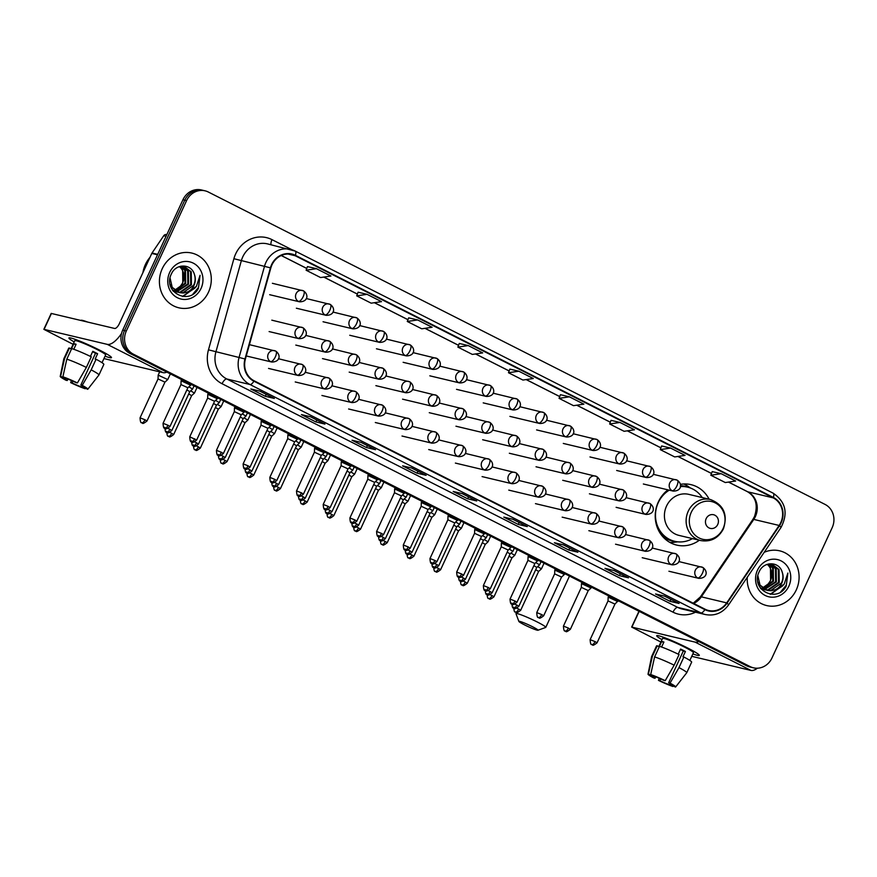 <?xml version="1.0" encoding="UTF-8"?>
<svg xmlns="http://www.w3.org/2000/svg" width="877" height="877" viewBox="0 0 877 877"><rect width="100%" height="100%" fill="white"/><g stroke="black" fill="none" stroke-linecap="round" stroke-linejoin="round"><path stroke-width="1.32" d="M667.956 489.848A31.057 28.502 103.4 0 0 658.331 501.94A31.057 28.502 103.4 0 0 676.671 545.088A31.057 28.502 103.4 0 0 699.331 540.243M709.098 499.199A31.057 28.502 103.4 0 0 691.065 484.663A31.057 28.502 103.4 0 0 680.366 484.356M205.097 190.835L201.469 189.969A17.584 16.137 103.4 0 0 182.942 199.748L122.703 330.125A17.584 16.137 103.4 0 0 129.807 353.354L746.524 665.742A17.584 16.137 103.4 0 0 749.802 666.948L751.611 667.375A17.584 16.137 103.4 0 1 748.333 666.18A17.584 16.137 103.4 0 0 751.611 667.375L753.42 667.814A17.584 16.137 103.4 0 0 771.946 658.024L832.185 527.647A17.584 16.137 103.4 0 0 825.082 504.428L208.364 192.041A17.584 16.137 103.4 0 0 205.097 190.835A17.584 16.137 103.4 0 0 186.571 200.614L126.321 330.991A17.584 16.137 103.4 0 0 133.436 354.209L750.142 666.608A17.584 16.137 103.4 0 0 753.42 667.814M126.321 330.991L124.512 330.563A17.584 16.137 103.4 0 0 131.616 353.782L748.333 666.18L131.616 353.782A17.584 16.137 103.4 0 1 124.512 330.563L184.751 200.186L124.512 330.563L122.703 330.125M203.278 190.408A17.584 16.137 103.4 0 0 184.751 200.186A17.584 16.137 103.4 0 1 203.278 190.408M162.223 268.735A28.13 25.817 103.4 0 0 178.842 307.805A28.13 25.817 103.4 0 0 208.485 292.162A28.13 25.817 103.4 0 0 191.866 253.08A28.13 25.817 103.4 0 0 162.223 268.735A28.13 25.817 103.4 0 0 178.842 307.805A28.13 25.817 103.4 0 0 208.485 292.162A28.13 25.817 103.4 0 0 191.866 253.08A28.13 25.817 103.4 0 0 162.223 268.735M747.281 577.274A28.13 25.817 103.4 0 0 766.641 605.558A28.13 25.817 103.4 0 0 796.283 589.914A28.13 25.817 103.4 0 0 779.675 550.833A28.13 25.817 103.4 0 0 764.185 552.313A28.13 25.817 103.4 0 1 779.675 550.833L779.675 550.833A28.13 25.817 103.4 0 1 796.283 589.914A28.13 25.817 103.4 0 1 766.641 605.558A28.13 25.817 103.4 0 1 747.281 577.274M271.947 264.898A18.746 17.211 -76.6 0 1 291.712 254.473A18.746 17.211 -76.6 0 1 295.209 255.755L773.152 497.851A18.746 17.211 -76.6 0 1 779.149 525.455L726.693 602.883A18.746 17.211 -76.6 0 1 708.528 610.48A18.746 17.211 -76.6 0 1 705.042 609.197L254.1 380.782A18.746 17.211 -76.6 0 1 245.396 359.077L270.829 267.967A18.746 17.211 -76.6 0 1 271.947 264.898M271.563 264.701A19.217 17.639 103.4 0 0 270.412 267.847L244.979 358.956A19.217 17.639 103.4 0 0 253.902 381.21L704.845 609.625A19.217 17.639 103.4 0 0 727.044 603.146L779.489 525.718A19.217 17.639 103.4 0 0 773.35 497.434L295.396 255.328A19.217 17.639 103.4 0 0 271.563 264.701M721.19 473.712L710.83 475.235L725.29 482.547L735.639 481.034L721.19 473.712L712.212 471.596M661.631 445.954L670.598 448.081L660.238 449.605L661.631 445.954M620.006 422.462L609.658 423.975L624.106 431.298L634.455 429.785L620.006 422.462L611.028 420.346M560.447 394.694L569.414 396.832L559.066 398.355L560.447 394.694M316.465 268.702L306.117 270.226L320.565 277.549L330.925 276.025L316.465 268.702L307.498 266.586M358.09 292.194L367.057 294.332L356.709 295.845L358.09 292.194M417.649 319.952L407.29 321.475L421.749 328.798L432.098 327.274L417.649 319.952L408.671 317.836M459.274 343.444L468.241 345.582L457.882 347.106L459.274 343.444M518.822 371.212L508.474 372.725L522.922 380.048L533.282 378.524L518.822 371.212L509.855 369.096M577.888 552.214L568.833 550.054L554.385 542.731L563.44 544.891L577.888 552.214A4.692 1.82 -63.1 0 1 577.735 552.148L563.352 544.869M628.48 577.833L619.425 575.674L604.966 568.362L614.021 570.51L628.48 577.833A4.692 1.82 -63.1 0 1 628.316 577.779L613.944 570.488M679.072 603.464L670.017 601.304L655.558 593.981L664.613 596.141L679.072 603.464A4.692 1.82 -63.1 0 1 678.908 603.398L664.536 596.119M426.123 475.334L417.068 473.174L402.609 465.851L411.664 468.011L426.123 475.334A4.692 1.82 -63.1 0 1 425.959 475.268L411.587 467.989M375.531 449.704L366.476 447.544L352.017 440.232L361.072 442.381L375.531 449.704A4.692 1.82 -63.1 0 1 375.367 449.649L360.995 442.359M324.939 424.084L315.884 421.925L301.436 414.602L310.491 416.761L324.939 424.084A4.692 1.82 -63.1 0 1 324.786 424.019L310.403 416.739M274.348 398.454L265.292 396.294L250.844 388.971L259.899 391.131L274.348 398.454A4.692 1.82 -63.1 0 1 274.194 398.399L259.811 391.109M527.296 526.584L518.241 524.424L503.793 517.101L512.848 519.261L527.296 526.584A4.692 1.82 -63.1 0 1 527.143 526.529L512.76 519.239M476.715 500.953L467.66 498.805L453.201 491.482L462.256 493.63L476.715 500.953A4.692 1.82 -63.1 0 1 476.551 500.899L462.168 493.619M660.238 449.605L674.698 456.928L685.047 455.404L670.598 448.081M457.882 347.106L472.341 354.418L482.69 352.905L468.241 345.582M356.709 295.845L371.157 303.168L381.517 301.655L367.057 294.332M559.066 398.355L573.514 405.678L583.874 404.154L569.414 396.832M467.66 498.805L468.559 496.853M518.241 524.424L519.151 522.473M265.292 396.294L266.202 394.343M315.884 421.925L316.783 419.973M366.476 447.544L367.375 445.593M417.068 473.174L417.967 471.223M670.017 601.304L670.916 599.353M619.425 575.674L620.324 573.722M568.833 550.054L569.732 548.103M508.474 372.725L509.866 369.074M407.29 321.475L408.682 317.825M306.117 270.226L307.498 266.564M609.658 423.975L611.039 420.324M710.83 475.235L712.223 471.574M150 257.323A29.303 26.891 103.4 0 0 145.418 264.47A29.303 26.891 103.4 0 0 142.907 272.67M181.451 266.345L185.507 270.434L185.672 283.446L175.608 290.879M175.214 290.923L174.063 290.989M173.679 290.989L173.087 290.967M181.057 266.378L184.784 270.259L184.959 283.271L175.279 290.638M174.885 290.704L173.723 290.813M182.964 266.378L188.38 271.114L188.555 284.126L176.935 291.679M176.562 291.679L175.433 291.602M175.071 291.559L173.229 291.142M182.591 266.345L187.656 270.938L187.831 283.962L176.595 291.493M176.222 291.504L175.093 291.471M174.72 291.438L173.624 291.263M173.262 291.186L173.975 291.35M178.875 266.805L184.422 266.608L191.252 271.804L191.427 284.817L180.706 292.315L178.316 292.293M177.943 292.238L172.32 289.892M184.06 266.531L190.539 271.629L190.704 284.641L179.993 292.151L177.965 292.151M177.593 292.118L176.496 291.942M176.858 292.041L172.714 290.473M194.409 274.468C191.515 263.44 175.937 263.319 171.453 273.832C162.015 291.789 189.333 306.139 198.41 288.358L200.066 275.312L196.371 286.428L187.875 291.833A13.243 12.157 103.4 0 0 193.981 285.42A13.243 12.157 103.4 0 0 194.409 274.468C195.582 278.173 195.308 281.791 193.587 285.332L182.865 292.83L179.368 292.633M187.875 291.833L183.589 293.006L179.73 292.721L172.221 287.371L170.061 278.009M179.73 292.721L171.497 287.196L170.072 284.312M179.873 266.553L182.624 269.743L182.8 282.767L180.388 286.187L174.731 290.21M180.388 286.187A13.243 12.157 103.4 0 0 182.657 282.734A13.243 12.157 103.4 0 0 180.278 267.397L179.478 266.641M181.046 266.159L183.71 266.444M169.645 272.495A19.108 17.529 103.4 0 0 177.373 297.72A19.108 17.529 103.4 0 0 201.063 288.401A19.108 17.529 103.4 0 0 193.335 263.166A19.108 17.529 103.4 0 0 169.645 272.495M200.066 275.312L198.509 287.393L192.951 294.047M194.858 288.127L182.394 296.459M195.867 287.053L182.898 296.525M74.194 341.92A23.438 1.995 24.8 0 1 69.283 337.809A23.438 1.995 24.8 0 1 99.254 349.956A23.438 1.995 24.8 0 1 111.368 357.257A23.438 1.995 24.8 0 1 105.054 356.183A23.438 1.995 24.8 0 0 111.478 357.63A23.438 1.995 24.8 0 0 99.254 349.956A23.438 1.995 24.8 0 0 68.921 337.974A23.438 1.995 24.8 0 0 74.194 341.92M121.508 333.512A23.438 9.088 116.9 0 1 107.268 344.365L43.85 329.313L73.098 344.31M166.86 372.122A23.438 9.088 116.9 0 1 163.155 372.67L103.946 358.572M43.85 329.313L51.195 313.418L114.613 328.458A5.865 2.269 -63.1 0 0 119.327 323.701L151.787 253.442A2.927 2.686 -76.6 0 1 152.039 253.004L163.725 235.749A2.927 2.686 -76.6 0 1 166.564 234.554L166.838 234.619M67.913 379.072L67.244 380.519A11.719 0.998 24.8 0 1 63.396 377.866A11.719 0.998 24.8 0 1 63.572 377.79L63.802 377.296M66.805 359.186L62.881 376.825L65.841 378.327A11.719 0.998 24.8 0 1 76.014 382.602L77.406 382.942L86.363 367.419L91.263 356.818A19.338 1.644 24.8 0 0 71.695 348.586L66.805 359.186A19.338 1.644 24.8 0 1 86.363 367.419M90.43 356.413L92.787 351.304A16.992 1.447 24.8 0 1 95.297 352.543A16.992 1.447 24.8 0 1 97.61 353.738L95.154 359.044L96.075 359.263L91.175 369.864L82.23 385.376L80.837 385.047L95.527 353.245A11.719 0.998 -155.2 0 0 93.258 352.061A11.719 0.998 -155.2 0 0 92.589 351.721M71.004 348.849L74.775 340.671A16.992 1.447 24.8 0 1 96.766 349.364A16.992 1.447 24.8 0 1 105.624 354.933L102.039 362.694M96.075 359.263A19.338 1.644 24.8 0 1 103.837 364.393L98.937 374.994A19.338 1.644 24.8 0 1 98.926 375.016L87.853 389.191A15.238 1.305 24.8 0 1 87.459 389.278L84.62 387.513M91.175 369.864A19.338 1.644 24.8 0 1 98.937 374.994M62.881 376.825A15.238 1.305 24.8 0 1 77.406 382.942M82.23 385.376A15.238 1.305 24.8 0 1 87.853 389.191M82.745 386.132L82.241 387.239L85.529 388.303M85.201 388.741A15.238 1.305 24.8 0 1 70.675 382.624L72.067 382.953L72.89 381.166M71.421 380.519L70.675 382.624M80.837 385.047A11.719 0.998 24.8 0 1 84.674 387.7A11.719 0.998 24.8 0 1 84.499 387.777M82.241 387.239A11.719 0.998 24.8 0 1 72.067 382.953M80.903 320.434L80.936 320.368A19.919 1.699 24.8 0 1 87.525 322.012M73.789 349.287L76.102 344.277A16.992 1.447 24.8 0 0 73.832 343.74L71.388 349.046L69.436 348.048L64.536 358.649L60.612 376.288L63.572 377.79M67.244 380.519L65.852 380.19A15.238 1.305 24.8 0 1 60.206 376.419L63.824 358.803A19.338 1.644 24.8 0 1 63.835 358.77L68.735 348.169A19.338 1.644 24.8 0 1 69.436 348.048M63.835 358.77A19.338 1.644 24.8 0 1 64.536 358.649M73.832 343.74L75.871 344.771M95.527 353.245L97.61 353.738M524.369 624.797A10.546 0.899 -155.2 0 0 537.952 630.245A10.546 0.899 -155.2 0 0 532.514 626.737A10.546 0.899 -155.2 0 0 518.866 621.431A10.546 0.899 -155.2 0 0 524.369 624.797M518.866 621.431L516.005 613.725A16.411 1.403 24.8 0 1 515.994 613.593A16.411 1.403 24.8 0 1 537.228 621.979A16.411 1.403 24.8 0 1 545.79 627.351A16.411 1.403 24.8 0 1 545.68 627.439L537.952 630.245M717.726 524.49A7.027 6.457 103.4 0 0 714.876 515.205A7.027 6.457 103.4 0 0 706.16 518.636A7.027 6.457 103.4 0 0 709 527.921A7.027 6.457 103.4 0 0 717.726 524.49M710.458 499.528L688.752 494.354A21.092 19.36 103.4 0 0 666.52 506.095A21.092 19.36 103.4 0 0 678.984 535.398L700.679 540.561C710.743 542.205 718.318 538.303 723.415 528.853C727.987 514.525 723.668 504.757 710.458 499.528A21.092 19.36 103.4 0 0 688.226 511.258A21.092 19.36 103.4 0 0 700.679 540.561M702.247 497.566A27.834 25.543 103.4 0 0 687.601 487.152A27.834 25.543 103.4 0 0 680.344 486.582M669.283 490.166A27.834 25.543 103.4 0 0 658.265 502.642A27.834 25.543 103.4 0 0 674.709 541.306A27.834 25.543 103.4 0 0 692.479 538.61M687.601 487.152L686.691 486.943A27.834 25.543 103.4 0 0 680.388 486.318M668.384 489.947A27.834 25.543 103.4 0 0 665.303 492.118M657.037 526.836A27.834 25.543 103.4 0 0 673.799 541.087L674.709 541.306M677.735 541.822L674.819 542.227A30.476 27.965 -76.6 0 1 669.896 542.435M683.808 483.983A30.476 27.965 -76.6 0 1 688.116 486.384L690.528 488.061M170.368 373.898L167.748 379.555L158.167 375.148L159.691 371.848M167.737 379.566L164.942 382.131L158.035 378.941L158.167 375.148M166.751 431.352C167.189 438.829 168.801 435.266 168.483 436.34A3.804 1.48 116.9 0 0 168.614 436.395A3.804 1.48 -63.1 0 0 171.684 433.304L173.668 434.543L191.635 395.648L194.442 393.082L190.649 390.835M191.635 395.648L188.719 393.937M223.745 400.932L221.136 406.599L217.343 404.363M193.444 444.869C193.883 452.357 195.494 448.783 195.176 449.868A3.804 1.48 116.9 0 0 195.308 449.912A3.804 1.48 -63.1 0 0 198.366 446.821L200.362 448.07L218.329 409.164L215.413 407.465M250.438 414.459L247.829 420.116L244.036 417.88M247.818 420.138L245.023 422.692L242.107 420.982M246.832 471.914C247.259 479.401 248.871 475.827 248.564 476.913A3.804 1.48 116.9 0 0 248.695 476.956A3.804 1.48 -63.1 0 0 251.754 473.865L253.738 475.104L271.717 436.209L274.512 433.644L270.73 431.407M271.717 436.209L268.8 434.499M303.826 441.504L301.206 447.16L297.424 444.924M273.514 485.43C273.953 492.918 275.564 489.344 275.257 490.429A3.804 1.48 116.9 0 0 275.389 490.473A3.804 1.48 -63.1 0 0 278.447 487.382L280.432 488.632L298.41 449.726L295.494 448.026M330.519 455.02L327.899 460.677L324.117 458.441M327.888 460.699L325.104 463.253L322.188 461.543M326.902 512.475C327.34 519.962 328.952 516.389 328.645 517.474A3.804 1.48 116.9 0 0 328.765 517.518A3.804 1.48 -63.1 0 0 331.835 514.426L333.819 515.665L351.798 476.77L354.593 474.205L350.8 471.969M351.798 476.77L348.882 475.06M383.907 482.065L381.287 487.722L377.494 485.485M353.595 525.992C354.034 533.479 355.645 529.905 355.328 530.991A3.804 1.48 116.9 0 0 355.459 531.034A3.804 1.48 -63.1 0 0 358.529 527.943L360.513 529.193L378.48 490.287L375.564 488.588M410.589 495.582L407.98 501.249L404.187 499.002M380.289 539.519C380.728 546.996 382.339 543.433 382.021 544.507A3.804 1.48 116.9 0 0 382.153 544.562A3.804 1.48 -63.1 0 0 385.211 541.46L387.206 542.71L405.174 503.815L402.258 502.104M406.983 553.036C407.41 560.524 409.033 556.95 408.715 558.035A3.804 1.48 116.9 0 0 408.846 558.079A3.804 1.48 -63.1 0 0 411.905 554.988L413.889 556.237L431.868 517.331L434.674 514.766L430.881 512.53M431.868 517.331L428.952 515.632M463.977 522.626L461.357 528.283L457.575 526.047M433.676 566.553C434.104 574.04 435.716 570.467 435.409 571.552A3.804 1.48 116.9 0 0 435.54 571.596A3.804 1.48 -63.1 0 0 438.599 568.504L440.583 569.754L458.561 530.848L455.645 529.149M490.671 536.143L488.05 541.811L484.268 539.563M460.359 580.081C460.798 587.557 462.409 583.994 462.102 585.069A3.804 1.48 116.9 0 0 462.234 585.123A3.804 1.48 -63.1 0 0 465.292 582.032L467.277 583.271L485.255 544.376L482.339 542.666M487.053 593.597C487.491 601.085 489.103 597.511 488.796 598.596A3.804 1.48 116.9 0 0 488.917 598.64A3.804 1.48 -63.1 0 0 491.986 595.549L493.97 596.798L511.949 557.893L514.744 555.327L510.962 553.091M511.949 557.893L509.033 556.193M544.058 563.187L541.438 568.844L537.645 566.608M513.747 607.125C514.185 614.602 515.797 611.028 515.49 612.113A3.804 1.48 116.9 0 0 515.61 612.168A3.804 1.48 -63.1 0 0 518.68 609.066L520.664 610.315L538.642 571.409L535.726 569.71M194.058 385.891L192.589 389.059L188.873 386.845M189.783 391.635L186.878 389.914M216.487 405.152L219.283 402.576L215.567 400.372M216.476 405.152L213.571 403.442M243.17 418.669L245.977 416.093L242.26 413.889M218.285 454.374C218.724 461.85 220.335 458.287 220.028 459.362A3.804 1.48 116.9 0 0 220.16 459.416A3.804 1.48 -63.1 0 0 223.218 456.314L225.203 457.564L243.181 418.658L240.265 416.959M244.979 467.89C245.417 475.378 247.029 471.804 246.722 472.889A3.804 1.48 116.9 0 0 246.843 472.933A3.804 1.48 -63.1 0 0 249.912 469.842L251.896 471.081L269.864 432.197L272.67 429.62L268.943 427.417M269.875 432.186L266.959 430.475M271.673 481.407C272.111 488.895 273.723 485.321 273.405 486.406A3.804 1.48 116.9 0 0 273.536 486.45A3.804 1.48 -63.1 0 0 276.606 483.359L278.59 484.608L296.558 445.713L299.364 443.137L295.637 440.934M296.569 445.702L293.642 444.003M298.366 494.935C298.805 502.411 300.416 498.849 300.098 499.923A3.804 1.48 116.9 0 0 300.23 499.978A3.804 1.48 -63.1 0 0 303.299 496.875L305.284 498.125L323.251 459.23L326.058 456.665L322.33 454.45M323.251 459.23L320.335 457.52M325.06 508.452C325.499 515.939 327.11 512.365 326.792 513.451A3.804 1.48 116.9 0 0 326.924 513.494A3.804 1.48 -63.1 0 0 329.982 510.403L331.977 511.653L349.945 472.747L352.751 470.182L349.024 467.978M349.945 472.747L347.029 471.048M380.903 480.541L379.434 483.698L375.718 481.495M379.434 483.709L376.639 486.275L373.723 484.564M378.447 535.496C378.875 542.973 380.486 539.41 380.18 540.484A3.804 1.48 116.9 0 0 380.311 540.539A3.804 1.48 -63.1 0 0 383.37 537.448L385.354 538.686L403.332 499.791L406.128 497.226L402.411 495.012M403.332 499.791L400.416 498.081M434.279 507.586L432.821 510.743L429.105 508.539M405.13 549.013C405.569 556.5 407.18 552.927 406.873 554.012A3.804 1.48 116.9 0 0 407.005 554.056A3.804 1.48 -63.1 0 0 410.063 550.964L412.047 552.214L430.026 513.308L427.11 511.609M460.973 521.102L459.515 524.26L455.788 522.056M459.504 524.282L456.709 526.836L453.804 525.126M458.518 576.057C458.956 583.545 460.568 579.971 460.25 581.056A3.804 1.48 116.9 0 0 460.381 581.1A3.804 1.48 -63.1 0 0 463.451 578.009L465.435 579.248L483.413 540.353L486.209 537.787L482.482 535.573M483.413 540.353L480.486 538.642M514.361 548.147L512.902 551.304L509.175 549.101M485.211 589.574C485.65 597.062 487.261 593.488 486.943 594.573A3.804 1.48 116.9 0 0 487.075 594.617A3.804 1.48 -63.1 0 0 490.144 591.526L492.129 592.775L510.096 553.869L507.18 552.17M541.054 561.664L539.596 564.821L535.869 562.617M539.585 564.843L536.79 567.397L533.874 565.687M187.864 387.766L190.671 385.189L181.1 380.782L181.638 379.609M167.989 425.257L163.056 423.306C163.495 430.793 165.106 427.22 164.799 428.305A3.804 1.48 116.9 0 0 164.931 428.349A3.804 1.48 -63.1 0 0 167.989 425.257L169.974 426.496L187.875 387.755L180.958 384.575L181.1 380.782M217.353 398.728L207.794 394.288L207.652 398.092L214.569 401.282L217.353 398.728M214.558 401.293L196.667 440.024L189.75 436.823C190.188 444.31 191.8 440.736 191.493 441.822A3.804 1.48 116.9 0 0 191.614 441.865A3.804 1.48 -63.1 0 0 194.683 438.774M241.252 414.81L244.058 412.234L234.477 407.827L235.025 406.643M221.377 452.291L216.444 450.35C216.882 457.827 218.494 454.264 218.176 455.338A3.804 1.48 116.9 0 0 218.307 455.393A3.804 1.48 -63.1 0 0 221.377 452.291L223.361 453.541L241.263 414.799L234.345 411.62M248.07 465.819L243.137 463.867C243.576 471.355 245.187 467.781 244.869 468.866A3.804 1.48 116.9 0 0 245.001 468.91A3.804 1.48 -63.1 0 0 248.07 465.819L250.055 467.068L267.945 428.327L270.752 425.751L261.171 421.344L261.719 420.171M267.956 428.316L261.039 425.137L261.171 421.344M297.435 439.289L287.864 434.849L287.722 438.653L294.639 441.855L297.435 439.289M301.447 492.852L296.525 490.912C296.952 498.388 298.564 494.825 298.257 495.9A3.804 1.48 116.9 0 0 298.388 495.954A3.804 1.48 -63.1 0 0 301.447 492.852L303.431 494.102L321.333 455.36L324.139 452.795L314.558 448.388L315.095 447.204M321.333 455.36L314.415 452.181M328.141 506.38L323.207 504.428C323.646 511.916 325.257 508.342 324.95 509.427A3.804 1.48 116.9 0 0 325.082 509.471A3.804 1.48 -63.1 0 0 328.141 506.38L330.125 507.63L348.026 468.888L350.833 466.323L341.252 461.905L341.789 460.732M348.026 468.888L341.109 465.698L341.252 461.905M377.516 479.851L367.945 475.411L367.803 479.215L374.72 482.405L377.899 479.017M404.593 492.545L404.209 493.356L394.639 488.949L395.176 487.776M381.528 533.424L376.595 531.473C377.033 538.96 378.645 535.387 378.338 536.472A3.804 1.48 116.9 0 0 378.458 536.516A3.804 1.48 -63.1 0 0 381.528 533.424L383.512 534.663L401.414 495.922L394.497 492.742M431.287 506.062L430.903 506.884L421.322 502.466L421.87 501.293M428.097 509.46L421.19 506.259L421.322 502.466M457.586 520.412L448.015 515.994L447.884 519.787L454.801 522.966L457.969 519.579M484.663 533.106L484.29 533.918L474.709 529.511L475.246 528.338M461.598 573.986L456.676 572.034C457.103 579.522 458.726 575.948 458.408 577.033A3.804 1.48 116.9 0 0 458.539 577.077A3.804 1.48 -63.1 0 0 461.598 573.986L463.593 575.224L481.495 536.483L474.567 533.304M511.357 546.623L510.984 547.445L501.403 543.038L501.94 541.854M508.178 550.022L501.26 546.82L501.403 543.038M537.667 560.973L528.097 556.533L527.954 560.348L534.871 563.527L538.05 560.14M564.744 573.668L564.36 574.479L554.79 570.072L555.327 568.899M541.679 614.547L536.746 612.595C537.184 620.083 538.796 616.509 538.489 617.594A3.804 1.48 116.9 0 0 538.61 617.638A3.804 1.48 -63.1 0 0 541.679 614.547L543.663 615.797L561.565 577.044L554.648 573.865M591.438 587.184L591.054 588.007L581.484 583.6L582.021 582.416M588.248 590.583L581.341 587.382L581.484 583.6M617.737 601.534L608.167 597.116L608.035 600.909L614.952 604.089L618.132 600.712M662.003 639.673A23.438 1.995 24.8 0 1 657.092 635.562A23.438 1.995 24.8 0 1 687.064 647.708A23.438 1.995 24.8 0 1 699.177 655.009A23.438 1.995 24.8 0 1 692.852 653.924A23.438 1.995 24.8 0 0 699.287 655.382A23.438 1.995 24.8 0 0 687.064 647.708A23.438 1.995 24.8 0 0 656.73 635.715A23.438 1.995 24.8 0 0 662.003 639.673M698.783 641.558A23.438 9.088 116.9 0 1 695.066 642.107L631.659 627.066L660.896 642.063M757.432 668.197A23.438 9.088 116.9 0 1 750.953 670.423L691.745 656.325M655.722 676.825L655.053 678.272A11.719 0.998 24.8 0 1 651.205 675.619A11.719 0.998 24.8 0 1 651.381 675.531L651.611 675.038M654.604 656.939L650.679 674.577L653.65 676.079A11.719 0.998 24.8 0 1 663.823 680.355L665.215 680.684L674.161 665.172L679.061 654.571A19.338 1.644 24.8 0 0 659.504 646.338L654.604 656.939A19.338 1.644 24.8 0 1 674.161 665.172M678.228 654.165L680.596 649.046A16.992 1.447 24.8 0 1 683.106 650.296A16.992 1.447 24.8 0 1 685.408 651.49L682.964 656.796L683.885 657.005L678.984 667.605L670.028 683.128L668.636 682.799L683.326 650.997A11.719 0.998 -155.2 0 0 681.067 649.813A11.719 0.998 -155.2 0 0 680.399 649.473M658.802 646.59L662.584 638.423A16.992 1.447 24.8 0 1 684.575 647.116A16.992 1.447 24.8 0 1 693.433 652.674L689.848 660.447M683.885 657.005A19.338 1.644 24.8 0 1 691.646 662.146L686.746 672.747A19.338 1.644 24.8 0 1 686.724 672.769A19.338 1.644 24.8 0 0 678.984 667.605M650.679 674.577A15.238 1.305 24.8 0 1 665.215 680.684M670.028 683.128A15.238 1.305 24.8 0 1 675.663 686.943A15.238 1.305 24.8 0 1 675.268 687.031L672.429 685.266M670.554 683.885L670.039 684.992L673.339 686.055M673.01 686.494A15.238 1.305 24.8 0 1 658.474 680.377L659.866 680.705L660.699 678.908M659.219 678.261L658.474 680.377M668.636 682.799A11.719 0.998 24.8 0 1 672.484 685.441A11.719 0.998 24.8 0 1 672.308 685.529M670.039 684.992A11.719 0.998 24.8 0 1 659.866 680.705M661.598 647.029L663.911 642.03A16.992 1.447 24.8 0 0 661.642 641.493L659.197 646.788L657.235 645.801L652.345 656.402L648.421 674.029L651.381 675.531M655.053 678.272L653.661 677.932A15.238 1.305 24.8 0 1 648.004 674.161L651.622 656.555A19.338 1.644 24.8 0 1 651.633 656.522L656.533 645.921A19.338 1.644 24.8 0 1 657.235 645.801M651.633 656.522A19.338 1.644 24.8 0 1 652.345 656.402M661.642 641.493L663.681 642.523M683.326 650.997L685.408 651.49M769.25 564.097L773.306 568.175L773.481 581.199L763.407 588.62M763.023 588.675L761.861 588.741M761.488 588.741L760.896 588.719M768.866 564.13L772.593 568.011L772.758 581.023L763.089 588.39M762.694 588.456L761.532 588.566M770.773 564.119L776.189 568.866L776.353 581.879L764.744 589.432M764.36 589.432L763.242 589.355M762.869 589.311L761.028 588.895M770.39 564.097L775.465 568.691L775.641 581.714L764.404 589.245M764.02 589.256L762.891 589.223M762.519 589.18L761.422 589.015M761.061 588.927L761.784 589.103M766.673 564.558L772.231 564.36L779.061 569.546L779.236 582.569L768.515 590.068L766.114 590.035M765.753 589.991L760.129 587.645M771.87 564.284L778.337 569.381L778.513 582.394L767.792 589.892L765.774 589.903M765.402 589.87L764.306 589.695M764.656 589.783L760.523 588.226M782.207 572.221C779.313 561.181 763.746 561.072 759.263 571.585C749.813 589.53 777.143 603.891 786.209 586.11L787.875 573.065L784.17 584.181L775.685 589.574A13.243 12.157 103.4 0 0 781.78 583.172A13.243 12.157 103.4 0 0 782.207 572.221C783.38 575.926 783.106 579.544 781.385 583.073L770.675 590.583L767.178 590.374M775.685 589.574L771.387 590.747L767.539 590.473L760.019 585.123L757.871 575.761M767.539 590.473L759.307 584.948L757.881 582.065M767.682 564.295L770.434 567.496L770.609 580.508L768.197 583.939L762.541 587.963M768.197 583.939A13.243 12.157 103.4 0 0 770.466 580.475A13.243 12.157 103.4 0 0 768.077 565.15L767.276 564.393M768.844 563.911L771.508 564.196M757.454 570.236A19.108 17.529 103.4 0 0 765.172 595.472A19.108 17.529 103.4 0 0 788.861 586.154A19.108 17.529 103.4 0 0 781.144 560.918A19.108 17.529 103.4 0 0 757.454 570.236M787.875 573.065L786.318 585.145L780.749 591.8M782.668 585.88L770.192 594.211M783.665 584.806L770.708 594.277M129.807 353.354L133.436 354.209M182.942 199.748L186.571 200.614M746.524 665.742L750.142 666.608M779.149 525.455L753.792 519.414A18.746 17.211 103.4 0 0 755.382 516.586A18.746 17.211 103.4 0 0 747.807 491.822L728.557 482.076M693.608 603.409A18.746 17.211 103.4 0 0 701.348 596.842L753.792 519.414A10.546 1.601 -145.9 0 0 752.828 519.48L754.483 516.553C758.21 505.119 755.864 496.831 747.445 491.69A10.546 4.089 -63.1 0 0 747.807 491.822L773.152 497.851M295.209 255.755L288.018 254.034M704.845 609.625A5.865 2.269 116.9 0 1 700.909 612.924L249.967 384.51A23.438 21.508 -76.6 0 1 239.081 357.367L264.514 266.257A23.438 21.508 -76.6 0 1 265.917 262.431A23.438 21.508 -76.6 0 1 290.627 249.397A23.438 21.508 -76.6 0 1 294.99 250.997A5.865 2.269 116.9 0 1 295.187 251.063A5.865 2.269 116.9 0 1 295.396 255.328M773.35 497.434A5.865 2.269 -63.1 0 0 773.141 493.17L295.187 251.063L267.441 243.872A23.438 21.508 103.4 0 0 242.743 256.906A23.438 21.508 103.4 0 0 241.328 260.743L215.906 351.852A23.438 21.508 103.4 0 0 226.792 378.985L677.724 607.399A23.438 21.508 103.4 0 0 682.087 609.011L705.272 614.525A23.438 21.508 -76.6 0 1 700.909 612.924L677.724 607.399A5.865 2.269 -63.1 0 0 673.01 612.168L222.078 383.742A29.303 26.891 -76.6 0 1 208.474 349.835L233.896 258.715A29.303 26.891 -76.6 0 1 271.991 239.64L292.008 249.77M270.412 267.847L233.896 258.715M222.078 383.742A5.865 2.269 -63.1 0 1 226.792 378.985L249.967 384.51A5.865 2.269 -63.1 0 0 253.902 381.21M727.044 603.146A5.865 0.888 34.1 0 1 728.513 604.977L780.958 527.559C788.357 513.286 785.759 501.83 773.141 493.17A5.865 2.269 -63.1 0 0 772.944 493.093M208.474 349.835L244.979 358.956M779.489 525.718A5.865 0.888 34.1 0 1 780.958 527.559M695.527 612.201A29.303 26.891 -76.6 0 1 673.01 612.168M271.991 239.64A5.865 2.269 -63.1 0 0 271.081 244.738M726.693 602.883L701.348 596.842A10.546 1.601 -145.9 0 0 700.383 596.908L752.828 519.48M711.51 473.437L677.965 456.446M660.918 447.807L627.384 430.815M610.337 422.188L576.792 405.196M559.745 396.557L526.2 379.566M509.153 370.938L475.608 353.946M458.561 345.308L425.016 328.316M407.969 319.677L374.435 302.686M357.388 294.058L323.843 277.066M306.797 268.428L281.276 255.503M163.155 372.67L107.268 344.365M157.509 254.801L151.787 253.442M51.447 313.429L44.102 329.324M152.039 253.004L157.717 254.352M166.06 236.297L163.725 235.749M723.108 528.502A19.382 17.781 103.4 0 0 715.27 502.894A19.382 17.781 103.4 0 0 691.24 512.354A19.382 17.781 103.4 0 0 699.068 537.952A19.382 17.781 103.4 0 0 723.108 528.502M662.036 535.803A28.097 25.784 103.4 0 0 675.761 541.537M688.653 487.426A28.097 25.784 103.4 0 0 680.453 485.672M272.385 283.304L303.563 290.89A5.865 2.269 116.9 0 0 303.354 290.813A5.865 5.383 103.4 0 0 296.097 293.674A5.865 5.383 103.4 0 0 298.465 301.414A5.865 2.269 -63.1 0 0 303.179 296.656A5.865 2.269 116.9 0 0 303.563 290.89C308.945 294.683 307.98 301.82 299.55 301.82A5.865 5.383 103.4 0 1 298.465 301.414M144.99 419.776L140.057 417.825C140.495 425.312 142.107 421.738 141.8 422.824A3.804 1.48 116.9 0 0 141.921 422.867A3.804 1.48 -63.1 0 0 144.99 419.776L146.974 421.026L164.953 382.12M306.248 298.531L330.245 304.407A5.865 2.269 116.9 0 0 330.048 304.341A5.865 5.383 103.4 0 0 322.78 307.202A5.865 5.383 103.4 0 0 325.148 314.942A5.865 2.269 -63.1 0 0 329.862 310.173A5.865 2.269 116.9 0 0 330.245 304.407C335.628 308.2 334.674 315.336 326.244 315.336A5.865 5.383 103.4 0 1 325.148 314.942M171.684 433.304L169.853 432.427M332.942 312.048L356.939 317.934A5.865 2.269 116.9 0 0 356.742 317.858A5.865 5.383 103.4 0 0 349.474 320.719A5.865 5.383 103.4 0 0 351.841 328.458A5.865 2.269 -63.1 0 0 356.555 323.701A5.865 2.269 116.9 0 0 356.939 317.934C362.322 321.716 361.368 328.853 352.938 328.864A5.865 5.383 103.4 0 1 351.841 328.458M198.366 446.821L196.547 445.954M359.636 325.575L383.633 331.451A5.865 2.269 116.9 0 0 383.435 331.385A5.865 5.383 103.4 0 0 376.167 334.236A5.865 5.383 103.4 0 0 378.535 341.986A5.865 2.269 -63.1 0 0 383.249 337.217A5.865 2.269 116.9 0 0 383.633 331.451C389.015 335.244 388.062 342.381 379.631 342.381A5.865 5.383 103.4 0 1 378.535 341.986M220.138 458.397C220.565 465.873 222.188 462.3 221.87 463.385A3.804 1.48 116.9 0 0 222.002 463.44A3.804 1.48 -63.1 0 0 225.06 460.337L223.24 459.471M245.023 422.681L227.055 461.587L225.06 460.337M386.329 339.092L410.326 344.979A5.865 2.269 116.9 0 0 410.129 344.902A5.865 5.383 103.4 0 0 402.861 347.763A5.865 5.383 103.4 0 0 405.229 355.503A5.865 2.269 -63.1 0 0 409.943 350.745A5.865 2.269 116.9 0 0 410.326 344.979C415.709 348.761 414.755 355.898 406.325 355.898A5.865 5.383 103.4 0 1 405.229 355.503M251.754 473.865L249.934 472.988M413.023 352.62L437.02 358.496A5.865 2.269 116.9 0 0 436.823 358.419A5.865 5.383 103.4 0 0 429.555 361.28A5.865 5.383 103.4 0 0 431.922 369.02A5.865 2.269 -63.1 0 0 436.636 364.262A5.865 2.269 116.9 0 0 437.02 358.496C442.403 362.278 441.438 369.414 433.008 369.425A5.865 5.383 103.4 0 1 431.922 369.02M278.447 487.382L276.628 486.516M439.706 366.137L463.714 372.012A5.865 2.269 116.9 0 0 463.516 371.947A5.865 5.383 103.4 0 0 456.248 374.808A5.865 5.383 103.4 0 0 458.616 382.547A5.865 2.269 -63.1 0 0 463.33 377.779A5.865 2.269 116.9 0 0 463.714 372.012C469.096 375.805 468.132 382.942 459.701 382.942A5.865 5.383 103.4 0 1 458.616 382.547M300.208 498.958C300.647 506.435 302.258 502.872 301.951 503.946A3.804 1.48 116.9 0 0 302.072 504.001A3.804 1.48 -63.1 0 0 305.141 500.899L303.31 500.033M325.104 463.242L307.125 502.148L305.141 500.899M466.4 379.653L490.407 385.54A5.865 2.269 116.9 0 0 490.199 385.463A5.865 5.383 103.4 0 0 482.942 388.325A5.865 5.383 103.4 0 0 485.31 396.064A5.865 2.269 -63.1 0 0 490.024 391.306A5.865 2.269 116.9 0 0 490.407 385.54C495.79 389.322 494.825 396.459 486.395 396.459A5.865 5.383 103.4 0 1 485.31 396.064M331.835 514.426L330.004 513.56M493.093 393.181L517.09 399.057A5.865 2.269 116.9 0 0 516.893 398.98A5.865 5.383 103.4 0 0 509.625 401.841A5.865 5.383 103.4 0 0 511.993 409.581A5.865 2.269 -63.1 0 0 516.706 404.823A5.865 2.269 116.9 0 0 517.09 399.057C522.473 402.85 521.519 409.976 513.089 409.987A5.865 5.383 103.4 0 1 511.993 409.581M358.529 527.943L356.698 527.077M519.787 406.698L543.784 412.574A5.865 2.269 116.9 0 0 543.587 412.508A5.865 5.383 103.4 0 0 536.318 415.369A5.865 5.383 103.4 0 0 538.686 423.109A5.865 2.269 -63.1 0 0 543.4 418.34A5.865 2.269 116.9 0 0 543.784 412.574C549.166 416.367 548.213 423.503 539.783 423.503A5.865 5.383 103.4 0 1 538.686 423.109M385.211 541.46L383.392 540.594M546.481 420.215L570.478 426.101A5.865 2.269 116.9 0 0 570.28 426.025A5.865 5.383 103.4 0 0 563.012 428.886A5.865 5.383 103.4 0 0 565.38 436.625A5.865 2.269 -63.1 0 0 570.094 431.868A5.865 2.269 116.9 0 0 570.478 426.101C575.86 429.883 574.906 437.02 566.476 437.031A5.865 5.383 103.4 0 1 565.38 436.625M411.905 554.988L410.085 554.121M573.174 433.742L597.171 439.618A5.865 2.269 116.9 0 0 596.974 439.541A5.865 5.383 103.4 0 0 589.706 442.403A5.865 5.383 103.4 0 0 592.074 450.142A5.865 2.269 -63.1 0 0 596.788 445.384A5.865 2.269 116.9 0 0 597.171 439.618C602.554 443.411 601.6 450.548 593.17 450.548A5.865 5.383 103.4 0 1 592.074 450.142M438.599 568.504L436.779 567.638M599.868 447.259L623.865 453.135A5.865 2.269 116.9 0 0 623.668 453.069A5.865 5.383 103.4 0 0 616.399 455.93A5.865 5.383 103.4 0 0 618.767 463.67A5.865 2.269 -63.1 0 0 623.481 458.901A5.865 2.269 116.9 0 0 623.865 453.135C629.247 456.928 628.283 464.065 619.853 464.065A5.865 5.383 103.4 0 1 618.767 463.67M465.292 582.032L463.473 581.155M626.551 460.776L650.559 466.663A5.865 2.269 116.9 0 0 650.361 466.586A5.865 5.383 103.4 0 0 643.093 469.447A5.865 5.383 103.4 0 0 645.461 477.187A5.865 2.269 -63.1 0 0 650.175 472.429A5.865 2.269 116.9 0 0 650.559 466.663C655.941 470.445 654.976 477.581 646.546 477.592A5.865 5.383 103.4 0 1 645.461 477.187M491.986 595.549L490.155 594.683M653.244 474.304L677.252 480.179A5.865 2.269 116.9 0 0 677.044 480.114A5.865 5.383 103.4 0 0 669.776 482.964A5.865 5.383 103.4 0 0 672.155 490.714A5.865 2.269 -63.1 0 0 676.869 485.946A5.865 2.269 116.9 0 0 677.252 480.179C682.635 483.972 681.67 491.109 673.24 491.109A5.865 5.383 103.4 0 1 672.155 490.714M518.68 609.066L516.849 608.199M164.909 427.329C165.336 434.817 166.959 431.243 166.641 432.328A3.804 1.48 116.9 0 0 166.773 432.372A3.804 1.48 -63.1 0 0 169.831 429.281L168.011 428.404M271.815 320.171L302.993 327.757A5.865 2.269 116.9 0 0 302.795 327.68A5.865 5.383 103.4 0 0 295.527 330.541A5.865 5.383 103.4 0 0 297.895 338.281A5.865 2.269 -63.1 0 0 302.609 333.523A5.865 2.269 116.9 0 0 302.993 327.757C308.375 331.539 307.421 338.675 298.991 338.686A5.865 5.383 103.4 0 1 297.895 338.281M192.589 389.07L189.794 391.624L171.815 430.519L169.831 429.281M191.603 440.846C192.03 448.333 193.642 444.76 193.335 445.845A3.804 1.48 116.9 0 0 193.466 445.889A3.804 1.48 -63.1 0 0 196.525 442.797L194.705 441.931M305.689 335.398L329.686 341.274A5.865 2.269 116.9 0 0 329.489 341.208A5.865 5.383 103.4 0 0 322.221 344.058A5.865 5.383 103.4 0 0 324.589 351.809A5.865 2.269 -63.1 0 0 329.303 347.04A5.865 2.269 116.9 0 0 329.686 341.274C335.069 345.067 334.115 352.203 325.685 352.203A5.865 5.383 103.4 0 1 324.589 351.809M216.487 405.141L198.509 444.047L196.525 442.797M223.218 456.314L221.388 455.448M332.383 348.914L356.38 354.801A5.865 2.269 116.9 0 0 356.183 354.725A5.865 5.383 103.4 0 0 348.914 357.586A5.865 5.383 103.4 0 0 351.282 365.325A5.865 2.269 -63.1 0 0 355.996 360.568A5.865 2.269 116.9 0 0 356.38 354.801C361.762 358.583 360.798 365.72 352.379 365.72A5.865 5.383 103.4 0 1 351.282 365.325M249.912 469.842L248.081 468.965M359.066 362.442L383.074 368.318A5.865 2.269 116.9 0 0 382.876 368.241A5.865 5.383 103.4 0 0 375.608 371.103A5.865 5.383 103.4 0 0 377.976 378.842A5.865 2.269 -63.1 0 0 382.69 374.084A5.865 2.269 116.9 0 0 383.074 368.318C388.456 372.1 387.491 379.237 379.061 379.248A5.865 5.383 103.4 0 1 377.976 378.842M276.606 483.359L274.775 482.493M385.759 375.959L409.767 381.835A5.865 2.269 116.9 0 0 409.559 381.769A5.865 5.383 103.4 0 0 402.302 384.63A5.865 5.383 103.4 0 0 404.67 392.37A5.865 2.269 -63.1 0 0 409.384 387.601A5.865 2.269 116.9 0 0 409.767 381.835C415.15 385.628 414.185 392.764 405.755 392.764A5.865 5.383 103.4 0 1 404.67 392.37M303.299 496.875L301.469 496.009M412.453 389.476L436.45 395.363A5.865 2.269 116.9 0 0 436.253 395.286A5.865 5.383 103.4 0 0 428.985 398.147A5.865 5.383 103.4 0 0 431.352 405.887A5.865 2.269 -63.1 0 0 436.066 401.129A5.865 2.269 116.9 0 0 436.45 395.363C441.833 399.145 440.879 406.281 432.449 406.281A5.865 5.383 103.4 0 1 431.352 405.887M329.982 510.403L328.162 509.537M439.147 403.003L463.144 408.879A5.865 2.269 116.9 0 0 462.946 408.803A5.865 5.383 103.4 0 0 455.678 411.664A5.865 5.383 103.4 0 0 458.046 419.403A5.865 2.269 -63.1 0 0 462.76 414.646A5.865 2.269 116.9 0 0 463.144 408.879C468.526 412.672 467.573 419.798 459.142 419.809A5.865 5.383 103.4 0 1 458.046 419.403M351.754 521.968C352.181 529.456 353.793 525.882 353.486 526.967A3.804 1.48 116.9 0 0 353.617 527.011A3.804 1.48 -63.1 0 0 356.676 523.92L354.856 523.054M465.84 416.52L489.837 422.396A5.865 2.269 116.9 0 0 489.64 422.33A5.865 5.383 103.4 0 0 482.372 425.192A5.865 5.383 103.4 0 0 484.74 432.931A5.865 2.269 -63.1 0 0 489.454 428.162A5.865 2.269 116.9 0 0 489.837 422.396C495.22 426.189 494.266 433.326 485.836 433.326A5.865 5.383 103.4 0 1 484.74 432.931M376.639 486.264L358.66 525.17L356.676 523.92M383.37 537.448L381.55 536.571M492.534 430.037L516.531 435.924A5.865 2.269 116.9 0 0 516.334 435.847A5.865 5.383 103.4 0 0 509.066 438.708A5.865 5.383 103.4 0 0 511.434 446.448A5.865 2.269 -63.1 0 0 516.147 441.69A5.865 2.269 116.9 0 0 516.531 435.924C521.914 439.706 520.96 446.842 512.53 446.853A5.865 5.383 103.4 0 1 511.434 446.448M410.063 550.964L408.233 550.098M519.228 443.565L543.225 449.441A5.865 2.269 116.9 0 0 543.027 449.364A5.865 5.383 103.4 0 0 535.759 452.225A5.865 5.383 103.4 0 0 538.127 459.965A5.865 2.269 -63.1 0 0 542.841 455.207A5.865 2.269 116.9 0 0 543.225 449.441C548.607 453.234 547.643 460.37 539.212 460.37A5.865 5.383 103.4 0 1 538.127 459.965M431.824 562.541C432.262 570.017 433.874 566.443 433.567 567.529A3.804 1.48 116.9 0 0 433.687 567.583A3.804 1.48 -63.1 0 0 436.757 564.481L434.926 563.615M545.911 457.081L569.918 462.957A5.865 2.269 116.9 0 0 569.721 462.892A5.865 5.383 103.4 0 0 562.453 465.753A5.865 5.383 103.4 0 0 564.821 473.492A5.865 2.269 -63.1 0 0 569.535 468.724A5.865 2.269 116.9 0 0 569.918 462.957C575.301 466.75 574.336 473.887 565.906 473.887A5.865 5.383 103.4 0 1 564.821 473.492M456.72 526.825L438.741 565.731L436.757 564.481M463.451 578.009L461.62 577.132M572.604 470.598L596.612 476.485A5.865 2.269 116.9 0 0 596.404 476.408A5.865 5.383 103.4 0 0 589.147 479.27A5.865 5.383 103.4 0 0 591.515 487.009A5.865 2.269 -63.1 0 0 596.228 482.251A5.865 2.269 116.9 0 0 596.612 476.485C601.995 480.267 601.03 487.404 592.6 487.415A5.865 5.383 103.4 0 1 591.515 487.009M490.144 591.526L488.314 590.659M599.298 484.126L623.295 490.002A5.865 2.269 116.9 0 0 623.098 489.936A5.865 5.383 103.4 0 0 615.829 492.786A5.865 5.383 103.4 0 0 618.197 500.537A5.865 2.269 -63.1 0 0 622.911 495.768A5.865 2.269 116.9 0 0 623.295 490.002C628.677 493.795 627.724 500.931 619.294 500.931A5.865 5.383 103.4 0 1 618.197 500.537M511.905 603.102C512.343 610.578 513.955 607.016 513.637 608.09A3.804 1.48 116.9 0 0 513.769 608.145A3.804 1.48 -63.1 0 0 516.827 605.042L515.007 604.176M625.992 497.643L649.989 503.53A5.865 2.269 116.9 0 0 649.791 503.453A5.865 5.383 103.4 0 0 642.523 506.314A5.865 5.383 103.4 0 0 644.891 514.054A5.865 2.269 -63.1 0 0 649.605 509.296A5.865 2.269 116.9 0 0 649.989 503.53C655.371 507.312 654.417 514.448 645.987 514.448A5.865 5.383 103.4 0 1 644.891 514.054M536.79 567.386L518.822 606.292L516.827 605.042M249.419 344.661L275.74 351.096A5.865 2.269 116.9 0 0 275.542 351.03A5.865 5.383 103.4 0 0 268.274 353.88A5.865 5.383 103.4 0 0 270.642 361.631A5.865 2.269 -63.1 0 0 275.356 356.862A5.865 2.269 116.9 0 0 275.74 351.096C281.122 354.889 280.158 362.026 271.738 362.026A5.865 5.383 103.4 0 1 270.642 361.631M278.426 358.737L302.433 364.624A5.865 2.269 116.9 0 0 302.236 364.547A5.865 5.383 103.4 0 0 294.968 367.408A5.865 5.383 103.4 0 0 297.336 375.148A5.865 2.269 -63.1 0 0 302.05 370.39A5.865 2.269 116.9 0 0 302.433 364.624C307.816 368.406 306.851 375.542 298.421 375.542A5.865 5.383 103.4 0 1 297.336 375.148M305.119 372.265L329.127 378.14A5.865 2.269 116.9 0 0 328.919 378.064A5.865 5.383 103.4 0 0 321.662 380.925A5.865 5.383 103.4 0 0 324.03 388.664A5.865 2.269 -63.1 0 0 328.743 383.907A5.865 2.269 116.9 0 0 329.127 378.14C334.51 381.923 333.545 389.059 325.115 389.07A5.865 5.383 103.4 0 1 324.03 388.664M331.813 385.781L355.81 391.657A5.865 2.269 116.9 0 0 355.613 391.591A5.865 5.383 103.4 0 0 348.344 394.453A5.865 5.383 103.4 0 0 350.712 402.192A5.865 2.269 -63.1 0 0 355.426 397.424A5.865 2.269 116.9 0 0 355.81 391.657C361.192 395.45 360.239 402.587 351.809 402.587A5.865 5.383 103.4 0 1 350.712 402.192M274.753 479.335L269.831 477.384C270.259 484.871 271.881 481.298 271.563 482.383A3.804 1.48 116.9 0 0 271.695 482.427A3.804 1.48 -63.1 0 0 274.753 479.335L276.748 480.585L294.65 441.844M358.507 399.298L382.504 405.185A5.865 2.269 116.9 0 0 382.306 405.108A5.865 5.383 103.4 0 0 375.038 407.969A5.865 5.383 103.4 0 0 377.406 415.709A5.865 2.269 -63.1 0 0 382.12 410.951A5.865 2.269 116.9 0 0 382.504 405.185C387.886 408.967 386.932 416.104 378.502 416.104A5.865 5.383 103.4 0 1 377.406 415.709M385.2 412.826L409.197 418.702A5.865 2.269 116.9 0 0 409 418.625A5.865 5.383 103.4 0 0 401.732 421.486A5.865 5.383 103.4 0 0 404.1 429.226A5.865 2.269 -63.1 0 0 408.814 424.468A5.865 2.269 116.9 0 0 409.197 418.702C414.58 422.495 413.626 429.62 405.196 429.631A5.865 5.383 103.4 0 1 404.1 429.226M411.894 426.343L435.891 432.218A5.865 2.269 116.9 0 0 435.694 432.153A5.865 5.383 103.4 0 0 428.425 435.014A5.865 5.383 103.4 0 0 430.793 442.753A5.865 2.269 -63.1 0 0 435.507 437.985A5.865 2.269 116.9 0 0 435.891 432.218C441.274 436.012 440.32 443.148 431.89 443.148A5.865 5.383 103.4 0 1 430.793 442.753M354.834 519.897L349.901 517.956C350.34 525.433 351.951 521.859 351.644 522.944A3.804 1.48 116.9 0 0 351.765 522.999A3.804 1.48 -63.1 0 0 354.834 519.897L356.818 521.146L374.72 482.405M438.588 439.859L462.585 445.746A5.865 2.269 116.9 0 0 462.387 445.669A5.865 5.383 103.4 0 0 455.119 448.531A5.865 5.383 103.4 0 0 457.487 456.27A5.865 2.269 -63.1 0 0 462.201 451.512A5.865 2.269 116.9 0 0 462.585 445.746C467.967 449.528 467.002 456.665 458.583 456.676A5.865 5.383 103.4 0 1 457.487 456.27M465.27 453.387L489.278 459.263A5.865 2.269 116.9 0 0 489.081 459.197A5.865 5.383 103.4 0 0 481.813 462.047A5.865 5.383 103.4 0 0 484.181 469.787A5.865 2.269 -63.1 0 0 488.895 465.029A5.865 2.269 116.9 0 0 489.278 459.263C494.661 463.056 493.696 470.193 485.266 470.193A5.865 5.383 103.4 0 1 484.181 469.787M408.222 546.941L403.288 544.99C403.727 552.477 405.338 548.903 405.021 549.989A3.804 1.48 116.9 0 0 405.152 550.032A3.804 1.48 -63.1 0 0 408.222 546.941L410.206 548.191L428.108 509.449L430.892 506.895M491.964 466.904L515.972 472.78A5.865 2.269 116.9 0 0 515.764 472.714A5.865 5.383 103.4 0 0 508.507 475.575A5.865 5.383 103.4 0 0 510.874 483.315A5.865 2.269 -63.1 0 0 515.588 478.546A5.865 2.269 116.9 0 0 515.972 472.78C521.355 476.573 520.39 483.709 511.96 483.709A5.865 5.383 103.4 0 1 510.874 483.315M434.904 560.458L429.982 558.517C430.421 565.994 432.032 562.431 431.714 563.505A3.804 1.48 116.9 0 0 431.846 563.56A3.804 1.48 -63.1 0 0 434.904 560.458L436.899 561.708L454.801 522.966M518.658 480.421L542.655 486.307A5.865 2.269 116.9 0 0 542.457 486.231A5.865 5.383 103.4 0 0 535.189 489.092A5.865 5.383 103.4 0 0 537.557 496.831A5.865 2.269 -63.1 0 0 542.271 492.074A5.865 2.269 116.9 0 0 542.655 486.307C548.037 490.09 547.084 497.226 538.653 497.237A5.865 5.383 103.4 0 1 537.557 496.831M545.351 493.948L569.348 499.824A5.865 2.269 116.9 0 0 569.151 499.758A5.865 5.383 103.4 0 0 561.883 502.609A5.865 5.383 103.4 0 0 564.251 510.359A5.865 2.269 -63.1 0 0 568.965 505.59A5.865 2.269 116.9 0 0 569.348 499.824C574.731 503.617 573.777 510.754 565.347 510.754A5.865 5.383 103.4 0 1 564.251 510.359M488.292 587.502L483.37 585.551C483.797 593.038 485.409 589.465 485.102 590.55A3.804 1.48 116.9 0 0 485.233 590.594A3.804 1.48 -63.1 0 0 488.292 587.502L490.276 588.752L508.178 550.011L510.973 547.456M572.045 507.465L596.042 513.352A5.865 2.269 116.9 0 0 595.845 513.275A5.865 5.383 103.4 0 0 588.577 516.136A5.865 5.383 103.4 0 0 590.945 523.876A5.865 2.269 -63.1 0 0 595.658 519.118A5.865 2.269 116.9 0 0 596.042 513.352C601.425 517.134 600.471 524.271 592.041 524.271A5.865 5.383 103.4 0 1 590.945 523.876M514.985 601.019L510.052 599.079C510.491 606.555 512.102 602.992 511.795 604.067A3.804 1.48 116.9 0 0 511.927 604.121A3.804 1.48 -63.1 0 0 514.985 601.019L516.97 602.269L534.871 563.527M598.739 520.993L622.736 526.869A5.865 2.269 116.9 0 0 622.538 526.792A5.865 5.383 103.4 0 0 615.27 529.653A5.865 5.383 103.4 0 0 617.638 537.393A5.865 2.269 -63.1 0 0 622.352 532.635A5.865 2.269 116.9 0 0 622.736 526.869C628.118 530.651 627.165 537.787 618.734 537.798A5.865 5.383 103.4 0 1 617.638 537.393M625.433 534.51L649.429 540.385A5.865 2.269 116.9 0 0 649.232 540.32A5.865 5.383 103.4 0 0 641.964 543.181A5.865 5.383 103.4 0 0 644.332 550.92A5.865 2.269 -63.1 0 0 649.046 546.152A5.865 2.269 116.9 0 0 649.429 540.385C654.812 544.178 653.847 551.315 645.417 551.315A5.865 5.383 103.4 0 1 644.332 550.92M568.373 628.064L563.44 626.112C563.878 633.6 565.49 630.026 565.183 631.111A3.804 1.48 116.9 0 0 565.303 631.155A3.804 1.48 -63.1 0 0 568.373 628.064L570.357 629.313L588.259 590.572L591.043 588.018M652.115 548.026L676.123 553.913A5.865 2.269 116.9 0 0 675.926 553.836A5.865 5.383 103.4 0 0 668.658 556.698A5.865 5.383 103.4 0 0 671.026 564.437A5.865 2.269 -63.1 0 0 675.739 559.679A5.865 2.269 116.9 0 0 676.123 553.913C681.506 557.695 680.541 564.832 672.111 564.843A5.865 5.383 103.4 0 1 671.026 564.437M595.066 641.591L590.133 639.64C590.572 647.116 592.183 643.554 591.865 644.628A3.804 1.48 116.9 0 0 591.997 644.683A3.804 1.48 -63.1 0 0 595.066 641.591L597.051 642.83L614.952 604.089M678.809 561.554L702.817 567.43A5.865 2.269 116.9 0 0 702.609 567.353A5.865 5.383 103.4 0 0 695.34 570.214A5.865 5.383 103.4 0 0 697.719 577.954A5.865 2.269 -63.1 0 0 702.433 573.196A5.865 2.269 116.9 0 0 702.817 567.43C708.199 571.223 707.235 578.349 698.805 578.36A5.865 5.383 103.4 0 1 697.719 577.954M750.953 670.423L695.066 642.107M639.169 611.368L631.9 627.077M705.272 614.525C714.744 616.279 722.484 613.1 728.513 604.977M693.236 603.223L700.383 596.908M747.445 491.69L728.48 482.087M711.499 473.481L677.888 456.457M660.907 447.851L627.307 430.826M610.315 422.232L576.715 405.207M559.723 396.601L526.123 379.577M509.142 370.971L475.531 353.957M458.55 345.352L424.939 328.327M407.958 319.721L374.358 302.697M357.367 294.102L323.766 277.077M306.775 268.472L281.221 255.525M569.48 576.068L545.79 627.351M516.52 612.464L515.994 613.593M269.667 294.705L299.55 301.82M140.057 417.825L158.035 378.93M146.974 421.026C144.091 423.273 142.589 423.964 142.48 423.087L141.8 422.824M197.062 387.415L194.442 393.082M296.36 308.222L326.244 315.336M173.668 434.543C170.785 436.79 169.283 437.48 169.162 436.614L168.483 436.34M218.329 409.175L221.125 406.61M323.054 321.749L352.938 328.864M200.362 448.07C197.478 450.318 195.977 450.997 195.856 450.131L195.176 449.868M349.748 335.266L379.631 342.381M227.055 461.587C224.172 463.834 222.67 464.525 222.55 463.648L221.87 463.385M277.132 427.976L274.512 433.644M376.441 348.783L406.325 355.898M253.738 475.104C250.855 477.351 249.364 478.042 249.243 477.176L248.564 476.913M298.41 449.737L301.195 447.171M403.135 362.311L433.008 369.425M280.432 488.632C277.549 490.879 276.058 491.569 275.937 490.692L275.257 490.429M429.818 375.827L459.701 382.942M307.125 502.148C304.242 504.396 302.74 505.086 302.631 504.22L301.951 503.946M357.213 468.537L354.593 474.205M456.511 389.344L486.395 396.459M333.819 515.665C330.936 517.912 329.434 518.603 329.324 517.737L328.645 517.474M378.48 490.298L381.276 487.733M483.205 402.872L513.089 409.987M360.513 529.193C357.63 531.44 356.128 532.131 356.007 531.254L355.328 530.991M405.174 503.815L407.969 501.26M509.899 416.389L539.783 423.503M387.206 542.71C384.323 544.957 382.821 545.647 382.701 544.781L382.021 544.507M437.283 509.098L434.674 514.766M536.592 429.916L566.476 437.031M413.889 556.237C411.017 558.485 409.515 559.164 409.395 558.298L408.715 558.035M458.561 530.859L461.346 528.294M563.286 443.433L593.17 450.548M440.583 569.754C437.7 572.001 436.209 572.692 436.088 571.815L435.409 571.552M485.255 544.376L488.04 541.822M589.98 456.95L619.853 464.065M467.277 583.271C464.393 585.518 462.903 586.209 462.782 585.343L462.102 585.069M517.364 549.66L514.744 555.327M616.663 470.478L646.546 477.592M493.97 596.798C491.087 599.046 489.585 599.725 489.476 598.859L488.796 598.596M538.631 571.42L541.427 568.866M643.356 483.994L673.24 491.109M520.664 610.315C517.781 612.563 516.279 613.253 516.169 612.376L515.49 612.113M171.815 430.519C168.943 432.767 167.441 433.457 167.321 432.591L166.641 432.328M269.107 331.572L298.991 338.686M220.752 399.419L219.283 402.576M198.509 444.047C195.626 446.294 194.135 446.985 194.014 446.108L193.335 445.845M295.801 345.089L325.685 352.203M247.435 412.935L245.977 416.093M225.203 457.564C222.32 459.811 220.818 460.502 220.708 459.636L220.028 459.362M322.495 358.605L352.379 365.72M274.128 426.452L272.67 429.62M251.896 471.081C249.013 473.328 247.511 474.018 247.402 473.152L246.722 472.889M349.178 372.133L379.061 379.248M300.822 439.98L299.364 443.137M278.59 484.608C275.707 486.856 274.205 487.546 274.095 486.669L273.405 486.406M375.871 385.65L405.755 392.764M327.516 453.497L326.058 456.665M305.284 498.125C302.401 500.372 300.899 501.063 300.778 500.197L300.098 499.923M402.565 399.167L432.449 406.281M354.209 467.024L352.751 470.182M331.977 511.653C329.094 513.9 327.592 514.58 327.472 513.714L326.792 513.451M429.259 412.694L459.142 419.809M358.66 525.17C355.788 527.417 354.286 528.107 354.165 527.23L353.486 526.967M455.952 426.211L485.836 433.326M407.597 494.058L406.128 497.226M385.354 538.686C382.471 540.934 380.98 541.624 380.859 540.758L380.18 540.484M482.646 439.739L512.53 446.853M430.026 513.319L432.81 510.754M412.047 552.214C409.164 554.461 407.662 555.141 407.553 554.275L406.873 554.012M509.34 453.256L539.212 460.37M438.741 565.731C435.858 567.978 434.356 568.669 434.247 567.792L433.567 567.529M536.022 466.772L565.906 473.887M487.667 534.619L486.209 537.787M465.435 579.248C462.552 581.495 461.05 582.185 460.929 581.319L460.25 581.056M562.716 480.3L592.6 487.415M510.096 553.88L512.892 551.315M492.129 592.775C489.245 595.023 487.744 595.713 487.623 594.836L486.943 594.573M589.41 493.817L619.294 500.931M518.822 606.292C515.939 608.539 514.437 609.23 514.317 608.364L513.637 608.09M616.103 507.334L645.987 514.448M191.054 384.378L190.671 385.189M163.056 423.306L180.958 384.565M169.974 426.496C167.09 428.743 165.589 429.434 165.479 428.568L164.799 428.305M246.262 355.963L271.738 362.026M217.748 397.895L217.364 398.717M208.331 393.126L207.794 394.288M189.75 436.823L207.652 398.081M196.667 440.024C193.784 442.271 192.282 442.962 192.173 442.085L191.493 441.822M268.537 368.428L298.421 375.542M244.442 411.412L244.058 412.234M216.444 450.35L234.345 411.609L234.477 407.827M223.361 453.541C220.478 455.788 218.976 456.478 218.855 455.612L218.176 455.338M295.231 381.955L325.115 389.07M271.125 424.939L270.752 425.751M243.137 463.867L261.039 425.126M250.055 467.068C247.171 469.316 245.67 469.995 245.549 469.129L244.869 468.866M321.925 395.472L351.809 402.587M297.818 438.456L297.446 439.278M288.401 433.687L287.864 434.849M269.831 477.384L287.733 438.643M276.748 480.585C273.865 482.832 272.363 483.523 272.243 482.646L271.563 482.383M348.618 408.989L378.502 416.104M324.512 451.984L324.139 452.795M296.525 490.912L314.426 452.17L314.558 448.388M303.431 494.102C300.548 496.349 299.057 497.04 298.936 496.174L298.257 495.9M375.312 422.517L405.196 429.631M351.206 465.501L350.833 466.323M323.207 504.428L341.109 465.687M330.125 507.63C327.242 509.877 325.751 510.557 325.63 509.69L324.95 509.427M402.006 436.033L431.89 443.148M368.483 474.249L367.945 475.411M349.901 517.956L367.803 479.204M356.818 521.146C353.935 523.394 352.433 524.084 352.324 523.207L351.644 522.944M428.7 449.561L458.583 456.676M401.414 495.933L404.198 493.367M376.595 531.473L394.497 492.731L394.639 488.949M383.512 534.663C380.629 536.91 379.127 537.601 379.017 536.735L378.338 536.472M455.382 463.078L485.266 470.193M403.288 544.99L421.19 506.248M410.206 548.191C407.323 550.438 405.821 551.129 405.7 550.252L405.021 549.989M482.076 476.595L511.96 483.709M448.564 514.81L448.026 515.972M429.982 558.517L447.884 519.776M436.899 561.708C434.016 563.955 432.514 564.645 432.394 563.779L431.714 563.505M508.77 490.122L538.653 497.237M481.484 536.494L484.279 533.94M456.676 572.034L474.578 533.293L474.709 529.511M463.593 575.224C460.71 577.472 459.208 578.162 459.088 577.296L458.408 577.033M535.463 503.639L565.347 510.754M483.37 585.551L501.271 546.809M490.276 588.752C487.393 590.999 485.902 591.69 485.781 590.813L485.102 590.55M562.157 517.156L592.041 524.271M528.634 555.371L528.097 556.533M510.052 599.079L527.954 560.337M516.97 602.269C514.086 604.516 512.596 605.207 512.475 604.341L511.795 604.067M588.851 530.684L618.734 537.798M561.565 577.055L564.36 574.501M536.746 612.595L554.648 573.854L554.79 570.072M543.663 615.797C540.78 618.044 539.278 618.723 539.169 617.857L538.489 617.594M615.544 544.2L645.417 551.315M563.44 626.112L581.341 587.371M570.357 629.313C567.474 631.561 565.972 632.251 565.862 631.374L565.183 631.111M642.227 557.717L672.111 564.843M608.715 595.932L608.178 597.105M590.133 639.64L608.035 600.898M597.051 642.83C594.168 645.077 592.666 645.768 592.545 644.902L591.865 644.628M668.921 571.245L698.805 578.36M631.659 627.066L638.96 611.258M675.663 686.943L686.724 672.769"/></g></svg>
